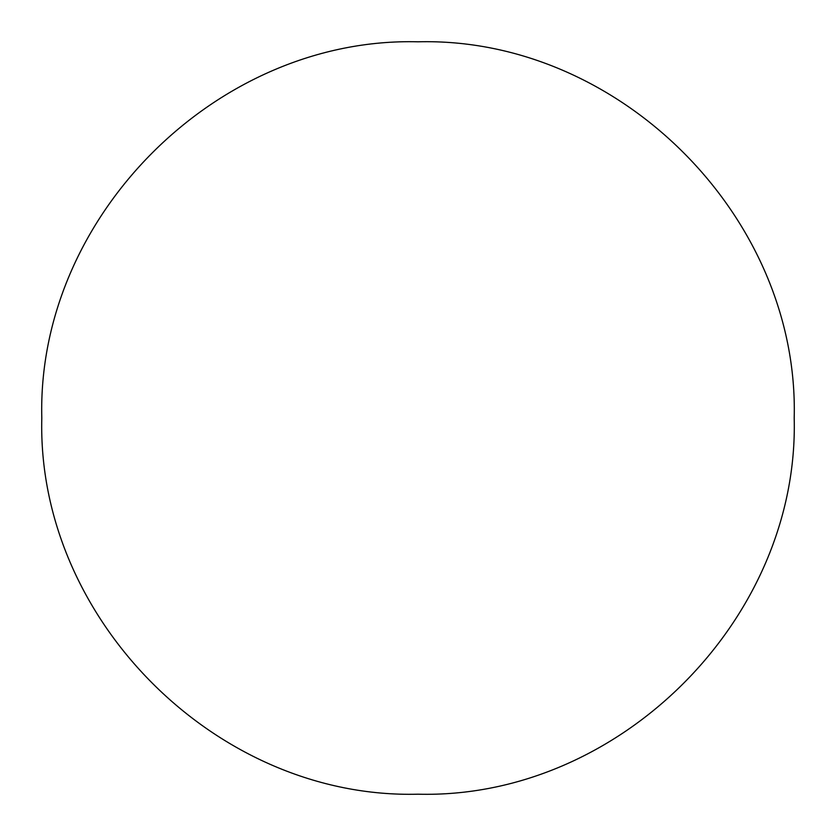 <?xml version="1.0" encoding="UTF-8"?>
<svg xmlns="http://www.w3.org/2000/svg" width="836" height="836" viewBox="0 0 836 836"><rect width="100%" height="100%" fill="white"/><g stroke="black" fill="none" stroke-linecap="round" stroke-linejoin="round"><path stroke-width="0.63" stroke-dasharray="4.18 3.13" d=""/><path stroke-width="1.25" d="M41.8 418C36.617 619.027 216.973 799.383 418 794.2C619.027 799.383 799.383 619.027 794.2 418C799.383 216.973 619.027 36.617 418 41.8C216.973 36.617 36.617 216.973 41.8 418"/></g></svg>
